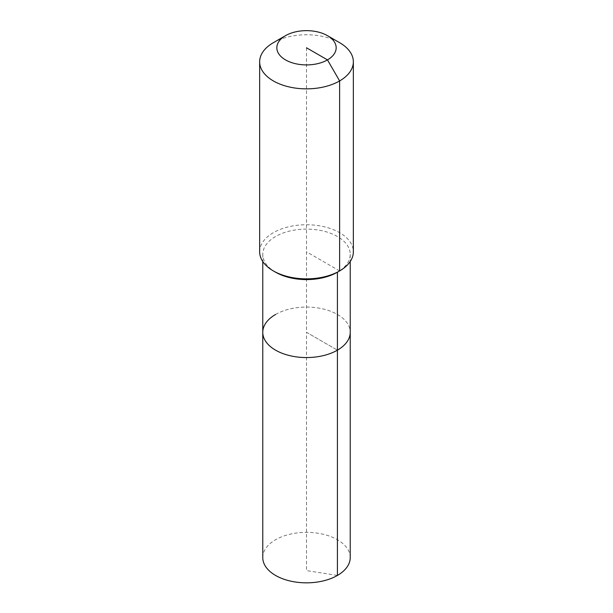 <?xml version="1.0" encoding="UTF-8"?>
<svg xmlns="http://www.w3.org/2000/svg" width="613" height="613" viewBox="0 0 613 613"><rect width="100%" height="100%" fill="white"/><g stroke="black" fill="none" stroke-linecap="round" stroke-linejoin="round"><path stroke-width="0.46" stroke-dasharray="3.06 2.3" d="M262.77 557.592A43.73 25.248 180 0 1 275.582 539.739A43.73 25.248 180 0 1 323.235 534.268A43.73 25.248 180 0 1 350.23 557.592M275.582 314.461A43.73 25.248 180 0 1 323.235 308.99A43.73 25.248 180 0 1 350.23 332.315A43.73 25.248 180 0 0 323.235 308.99A43.73 25.248 180 0 0 275.582 314.461A43.73 25.248 180 0 0 262.77 332.315M275.582 272.203A43.73 25.248 180 0 1 262.77 254.349A43.73 25.248 180 0 1 275.582 236.503A43.73 25.248 180 0 1 323.235 231.024A43.73 25.248 180 0 1 350.23 254.349A43.73 25.248 180 0 1 337.418 272.203M259.651 251.805A46.849 27.049 180 0 1 273.375 232.672A46.849 27.049 180 0 1 324.43 226.81A46.849 27.049 180 0 1 353.349 251.805M273.375 42.68A46.849 27.049 180 0 1 339.633 42.68M306.5 47.783L306.5 332.315L337.418 350.169L306.5 332.315L306.5 570.588L337.418 575.438M339.625 270.931L306.5 251.805M262.77 254.349L262.77 261.513M350.23 254.349L350.23 261.513"/><path stroke-width="0.92" d="M350.23 261.513L350.23 557.592A43.73 25.248 180 0 1 337.418 575.438A43.73 25.248 180 0 1 289.765 580.917A43.73 25.248 180 0 1 262.77 557.592L262.77 332.315A43.73 25.248 180 0 1 275.582 314.461M327.48 35.669A29.669 17.133 180 0 1 327.48 59.898A29.669 17.133 180 0 1 285.52 59.898A29.669 17.133 180 0 1 285.52 35.669A29.669 17.133 180 0 1 327.48 35.669L339.633 42.68A46.849 27.049 180 0 1 353.349 61.806L353.349 251.805A46.849 27.049 180 0 1 339.633 270.931L337.418 272.203L337.418 350.169A43.73 25.248 180 0 0 350.23 332.315A43.73 25.248 180 0 1 337.418 350.169A43.73 25.248 180 0 1 289.765 355.64A43.73 25.248 180 0 1 262.77 332.315A43.73 25.248 180 0 0 289.765 355.64A43.73 25.248 180 0 0 337.418 350.169L337.418 575.438M353.349 61.806A46.849 27.049 180 0 1 339.625 80.931L339.625 270.931A46.849 27.049 180 0 1 339.625 270.931L337.418 272.203A43.73 25.248 180 0 1 275.582 272.203L273.367 270.931A46.849 27.049 180 0 1 259.651 251.805L259.651 61.806A46.849 27.049 180 0 1 273.367 42.68A46.849 27.049 180 0 1 273.375 42.68L285.52 35.669L273.367 42.68M337.418 272.203L339.633 270.931A46.849 27.049 180 0 1 273.367 270.931M306.5 47.783L327.48 59.898L339.625 80.931A46.849 27.049 180 0 1 288.57 86.801A46.849 27.049 180 0 1 259.651 61.806M262.77 261.513L262.77 332.315"/></g></svg>
